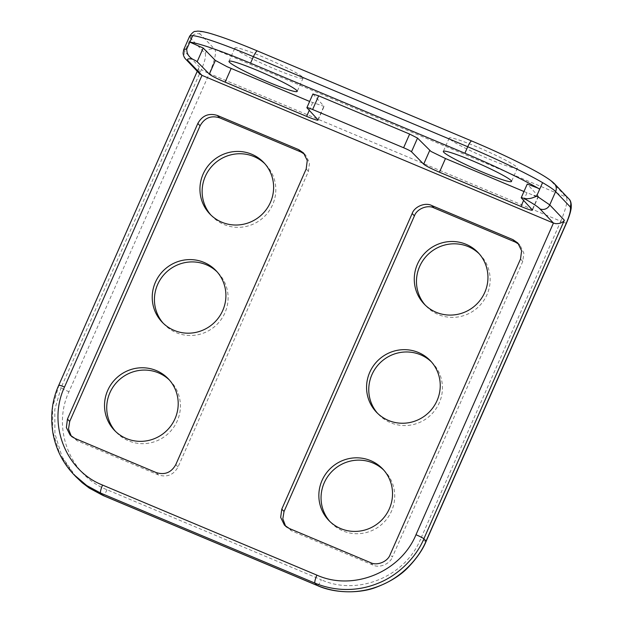 <?xml version="1.0" encoding="UTF-8"?>
<svg xmlns="http://www.w3.org/2000/svg" width="623" height="623" viewBox="0 0 623 623"><rect width="100%" height="100%" fill="white"/><g stroke="black" fill="none" stroke-linecap="round" stroke-linejoin="round"><path stroke-width="0.47" stroke-dasharray="3.12 2.34" d="M186.106 59.567L186.09 59.551A7.499 7.32 136.4 0 1 184.751 51.538L199.352 66.871L198.659 68.071L199.656 73.802M537.672 196.541L538.28 196.12L527.245 184.065M312.917 94.003L324.108 106.401L309.631 101.448M523.959 191.51L534.051 195.513M520.509 259.043L522.767 261.411L523.873 253.156L520.088 245.392L518.904 244.271M522.767 261.411L392.389 557.024L390.13 554.657M370.553 562.639L372.811 565.006C379.243 568.433 390.006 564.049 392.389 557.024M372.811 565.006L291.548 530.858L289.298 528.491M285.646 526.271L291.548 530.858M449.65 138.945A37.263 3.193 23.8 0 1 449.206 138.049A37.263 3.193 23.8 0 1 481.135 148.663A37.263 3.193 23.8 0 1 516.965 167.229A37.263 3.193 23.8 0 1 517.402 168.124A37.263 3.193 23.8 0 1 485.481 157.518A37.263 3.193 23.8 0 1 449.65 138.945M235.323 48.882A37.263 3.193 -156.2 0 0 271.153 67.455A37.263 3.193 -156.2 0 0 303.074 78.07A37.263 3.193 -156.2 0 0 302.638 77.174A37.263 3.193 -156.2 0 0 266.808 58.601A37.263 3.193 -156.2 0 0 234.879 47.987A37.263 3.193 -156.2 0 0 235.323 48.882M431.466 361.932A37.263 36.368 136.4 0 1 432.58 363.061A37.263 36.368 136.4 0 1 435.578 409.42A37.263 36.368 136.4 0 1 390.621 422.737A37.263 36.368 136.4 0 1 378.62 414.474A37.263 36.368 136.4 0 1 377.538 413.283M568.838 198.846A7.499 7.32 -43.6 0 0 566.424 197.18L214.966 49.497L200.411 34.218C193.379 27.42 220.752 35.472 257.556 51.039L471.884 141.094C508.376 156.326 546.698 175.881 551.877 181.9A7.499 7.32 136.4 0 1 554.283 183.567M479.173 253.771A37.263 36.368 136.4 0 1 480.286 254.893A37.263 36.368 136.4 0 1 483.284 301.252A37.263 36.368 136.4 0 1 438.327 314.568A37.263 36.368 136.4 0 1 426.327 306.306A37.263 36.368 136.4 0 1 425.244 305.122M551.877 181.9L566.424 197.18C567.95 200.544 566.058 208.565 560.762 221.235L209.305 73.553L68.966 391.727C51.732 428.313 69.947 475.31 107.016 489.748L321.343 579.803A7.499 1.503 -67.2 0 1 317.668 585.503A7.499 1.503 -67.2 0 1 317.309 585.534M383.752 470.1A37.263 36.368 136.4 0 1 384.874 471.222A37.263 36.368 136.4 0 1 387.872 517.581A37.263 36.368 136.4 0 1 342.915 530.905A37.263 36.368 136.4 0 1 330.914 522.635A37.263 36.368 136.4 0 1 329.832 521.451M163.21 323.228A37.263 36.368 -43.6 0 0 164.293 324.412A37.263 36.368 -43.6 0 0 176.286 332.674A37.263 36.368 -43.6 0 0 221.251 319.358A37.263 36.368 -43.6 0 0 218.252 272.999A37.263 36.368 -43.6 0 0 217.131 271.877M426.163 541.255A7.499 0.639 23.8 0 1 426.109 541.294A7.499 0.639 23.8 0 1 420.432 539.409C405.059 576.781 357.563 596.164 321.343 579.803M210.917 215.06A37.263 36.368 -43.6 0 0 211.999 216.243A37.263 36.368 -43.6 0 0 223.992 224.514A37.263 36.368 -43.6 0 0 268.957 211.189A37.263 36.368 -43.6 0 0 265.959 164.83A37.263 36.368 -43.6 0 0 264.837 163.709M71.318 436.209L77.221 440.804L158.483 474.944C167.065 477.592 173.591 474.936 178.053 466.97L308.44 171.348L309.522 162.876L305.753 155.314L304.554 154.193M169.425 380.038A37.263 36.368 136.4 0 1 170.546 381.159A37.263 36.368 136.4 0 1 173.544 427.526A37.263 36.368 136.4 0 1 128.579 440.843A37.263 36.368 136.4 0 1 116.587 432.58A37.263 36.368 136.4 0 1 115.504 431.389M200.411 34.218A7.499 7.32 -43.6 0 0 190.622 38.205L205.177 53.485C206.19 55.735 204.928 61.085 201.4 69.527L61.07 387.701A7.499 0.639 -156.2 0 0 61.7 388.176A7.499 0.639 -156.2 0 0 68.966 391.727M107.016 489.748A7.499 1.503 -67.2 0 1 103.332 495.441A7.499 1.503 -67.2 0 1 102.982 495.472M205.177 53.485A7.499 7.32 136.4 0 1 214.966 49.497C216.485 52.862 214.6 60.883 209.305 73.553A7.499 0.639 23.8 0 1 202.031 70.002A7.499 0.639 23.8 0 1 201.4 69.527M566.439 223.12A7.499 0.639 -156.2 0 1 560.762 221.235L420.432 539.409M527.323 184.229L521.295 197.904M317.925 119.733L323.952 106.058M538.28 196.12L532.252 209.787M306.968 107.841L312.995 94.174M526.972 192.78L523.608 200.411M312.645 102.717L309.281 110.349M183.769 49.521L184.751 51.538L190.622 38.205L189.649 36.196M58.78 385.209L58.78 385.209A7.499 0.639 -156.2 0 0 58.873 385.388L199.352 66.871M75.975 476.813L62.098 456.846L54.91 433.631L54.824 409.334L61.07 387.701L58.873 385.388L52.628 407.029L52.706 431.318L59.901 454.533L73.771 474.5M308.44 171.348L306.181 168.981M175.795 464.594L178.053 466.97M158.483 474.944L156.225 472.577M74.962 438.428L77.221 440.804M318.08 120.068L324.108 106.401M538.436 196.463L532.408 210.13M517.83 243.017L520.088 245.392M284.462 525.15L286.712 527.517M449.206 138.049L443.327 151.381M517.402 168.124L511.522 181.457M303.074 78.07L297.194 91.394M228.999 61.319L234.879 47.987M430.384 360.748L432.58 363.053M376.424 412.161L378.62 414.474M478.09 252.58L480.286 254.893M424.131 304.001L426.327 306.306M382.678 468.909L384.874 471.222M328.718 520.33L330.914 522.635M216.056 270.686L218.252 272.999M164.293 324.412L162.089 322.107M263.763 162.517L265.959 164.83M211.999 216.243L209.795 213.938M168.35 378.854L170.546 381.159M116.587 432.58L114.383 430.267M198.659 68.071L197.25 71.271M303.502 152.947L305.761 155.314M70.134 435.103L72.385 437.478"/><path stroke-width="0.93" d="M415.977 534.736L553.442 223.05L201.984 75.367L188.504 61.218A7.499 7.32 136.4 0 1 186.121 59.582L199.656 73.802L201.984 75.367L64.512 387.047C47.27 423.632 65.485 470.63 102.561 485.068L316.889 575.13C353.109 591.484 400.605 572.101 415.977 534.736A7.499 0.639 23.8 0 1 418.017 535.624A7.499 0.639 23.8 0 1 423.874 538.763L564.36 220.246C562.717 222.652 559.804 223.782 555.615 223.641L553.442 223.05L539.962 208.9A7.499 7.32 -43.6 0 0 549.751 204.905L555.63 191.58L570.177 206.859A7.499 7.32 -43.6 0 0 568.838 198.846L554.283 183.567A7.499 7.32 136.4 0 1 554.322 183.598A7.499 7.32 136.4 0 1 555.63 191.58C553.94 189.735 549.595 186.752 542.578 182.64C534.651 178.03 524.044 172.509 510.743 166.084C496.095 159.075 481.766 152.627 467.741 146.748A7.499 1.503 -67.2 0 1 471.424 141.047A7.499 1.503 -67.2 0 1 471.775 141.016C490.036 148.679 507.605 156.778 524.473 165.321C540.188 173.295 550.14 179.385 554.322 183.598M309.631 101.448L227.091 66.708L215.371 60.439L203.199 48.033L189.851 42.123C199.843 43.485 220.075 50.502 250.547 63.18L464.883 153.242C493.073 165.056 523.382 179.595 539.705 189.127L542.578 182.64M203.199 48.033L197.172 61.708A7.499 0.639 -156.2 0 0 192.702 59.216C189.641 57.347 187.772 55.011 187.095 52.192L186.674 49.334L192.717 35.628A83.404 7.141 23.8 0 1 253.413 56.685L250.547 63.18M197.172 61.708L209.336 74.106A14.999 1.285 -156.2 0 0 221.056 80.375A14.999 1.285 -156.2 0 0 225.121 82.143L306.617 116.384A14.999 1.285 -156.2 0 0 317.956 120.161A14.999 1.285 -156.2 0 0 318.08 120.068A14.999 1.285 -156.2 0 0 317.925 119.733L306.968 107.841A7.499 0.639 -156.2 0 1 306.89 107.67L312.917 94.003L318.649 95.841L409.638 134.077L417.527 138.096L430.984 151.451L445.476 158.53L523.959 191.51M523.608 200.411L520.945 206.447A14.999 1.285 23.8 0 0 524.807 208.012A14.999 1.285 23.8 0 0 532.408 210.13A14.999 1.285 23.8 0 0 532.252 209.787L521.295 197.904A7.499 0.639 23.8 0 1 521.217 197.732L527.245 184.065L537.4 187.912L539.705 189.127L536.699 195.972L549.751 204.905L564.36 220.246M521.217 197.732A7.499 0.639 23.8 0 1 523.811 198.34C526.785 199.017 529.893 198.768 533.132 197.6L536.52 196.331M534.051 195.513L537.672 196.541M520.945 206.447L439.449 172.205A14.999 1.285 23.8 0 1 424.956 165.118A14.999 1.285 23.8 0 1 423.671 164.161L411.499 151.771A7.499 0.639 23.8 0 0 410.853 151.288A7.499 0.639 23.8 0 0 403.611 147.744L312.621 109.516A7.499 0.639 -156.2 0 0 306.952 107.631A7.499 0.639 -156.2 0 0 306.89 107.67M513.002 239.676L517.83 243.017L521.622 250.781L520.509 259.043L390.13 554.657C387.755 561.673 376.985 566.066 370.553 562.639L289.298 528.491L284.462 525.15L280.669 517.386L281.783 509.131L284.033 511.499L414.42 215.885L412.161 213.51C414.536 206.493 425.307 202.109 431.739 205.535L433.99 207.903L515.252 242.051L513.002 239.676L431.739 205.535M518.904 244.271L515.252 242.051M433.99 207.903C427.565 204.476 416.795 208.869 414.42 215.885M412.161 213.51L281.783 509.131M284.033 511.499L282.819 518.873L285.646 526.271M443.771 152.277A37.263 3.193 23.8 0 1 443.335 151.381A37.263 3.193 23.8 0 1 475.256 161.988A37.263 3.193 23.8 0 1 511.086 180.561A37.263 3.193 23.8 0 1 511.522 181.457A37.263 3.193 23.8 0 1 479.601 170.842A37.263 3.193 23.8 0 1 443.771 152.277M296.758 90.499A37.263 3.193 -156.2 0 0 260.928 71.933A37.263 3.193 -156.2 0 0 228.999 61.319A37.263 3.193 -156.2 0 0 229.443 62.214A37.263 3.193 -156.2 0 0 265.273 80.78A37.263 3.193 -156.2 0 0 297.194 91.394A37.263 3.193 -156.2 0 0 296.758 90.499M388.417 420.424A37.263 36.368 -43.6 0 0 433.382 407.107A37.263 36.368 -43.6 0 0 430.384 360.748A37.263 36.368 -43.6 0 0 418.383 352.486A37.263 36.368 -43.6 0 0 373.426 365.802A37.263 36.368 -43.6 0 0 376.424 412.161A37.263 36.368 -43.6 0 0 388.417 420.424M377.538 413.283A37.263 36.368 136.4 0 1 376.105 367.445A37.263 36.368 136.4 0 1 420.587 354.791A37.263 36.368 136.4 0 1 431.466 361.932M436.123 312.263A37.263 36.368 -43.6 0 0 481.088 298.947A37.263 36.368 -43.6 0 0 478.09 252.58A37.263 36.368 -43.6 0 0 466.09 244.317A37.263 36.368 -43.6 0 0 421.132 257.634A37.263 36.368 -43.6 0 0 424.131 303.993A37.263 36.368 -43.6 0 0 436.123 312.263M340.711 528.592A37.263 36.368 -43.6 0 0 385.676 515.276A37.263 36.368 -43.6 0 0 382.678 468.917A37.263 36.368 -43.6 0 0 370.677 460.646A37.263 36.368 -43.6 0 0 325.712 473.963A37.263 36.368 -43.6 0 0 328.718 520.33A37.263 36.368 -43.6 0 0 340.711 528.592M425.244 305.122A37.263 36.368 136.4 0 1 423.811 259.277A37.263 36.368 136.4 0 1 468.294 246.63A37.263 36.368 136.4 0 1 479.173 253.771M329.832 521.451A37.263 36.368 136.4 0 1 328.399 475.606A37.263 36.368 136.4 0 1 372.881 462.959A37.263 36.368 136.4 0 1 383.752 470.1M204.056 262.423A37.263 36.368 136.4 0 1 216.049 270.686A37.263 36.368 136.4 0 1 219.055 317.045A37.263 36.368 136.4 0 1 174.09 330.369A37.263 36.368 136.4 0 1 162.089 322.099A37.263 36.368 136.4 0 1 159.091 275.74A37.263 36.368 136.4 0 1 204.056 262.423M217.131 271.877A37.263 36.368 -43.6 0 0 206.252 264.736A37.263 36.368 -43.6 0 0 161.77 277.383A37.263 36.368 -43.6 0 0 163.21 323.228M251.762 154.255A37.263 36.368 136.4 0 1 263.755 162.525A37.263 36.368 136.4 0 1 266.761 208.884A37.263 36.368 136.4 0 1 221.796 222.201A37.263 36.368 136.4 0 1 209.803 213.938A37.263 36.368 136.4 0 1 206.797 167.579A37.263 36.368 136.4 0 1 251.762 154.255M264.837 163.709A37.263 36.368 -43.6 0 0 253.958 156.568A37.263 36.368 -43.6 0 0 209.476 169.215A37.263 36.368 -43.6 0 0 210.917 215.06M304.554 154.193L300.925 151.989L219.662 117.84C211.08 115.193 204.554 117.856 200.092 125.823L69.706 421.436L68.514 429.091L71.318 436.209M126.383 438.53A37.263 36.368 136.4 0 1 114.383 430.267A37.263 36.368 136.4 0 1 111.385 383.908A37.263 36.368 136.4 0 1 156.35 370.592A37.263 36.368 136.4 0 1 168.342 378.854A37.263 36.368 136.4 0 1 171.348 425.213A37.263 36.368 136.4 0 1 126.383 438.53M115.504 431.389A37.263 36.368 136.4 0 1 114.064 385.551A37.263 36.368 136.4 0 1 158.546 372.897A37.263 36.368 136.4 0 1 169.425 380.038M67.448 419.069L197.834 123.455C202.296 115.489 208.822 112.825 217.404 115.473L298.666 149.621L303.502 152.947L307.264 160.5L306.181 168.981L175.795 464.594C171.333 472.569 164.815 475.224 156.225 472.577L74.962 438.428L70.134 435.103L66.373 427.549L67.448 419.069L69.706 421.436M188.504 61.218A75.92 6.495 23.8 0 1 192.678 59.201M186.83 48.952L183.769 49.521L189.649 36.196L192.709 35.628M64.512 387.047A7.499 0.639 -156.2 0 0 62.573 386.268A7.499 0.639 -156.2 0 0 58.78 385.209C52.168 399.732 50.214 415.65 52.916 432.962C55.805 448.981 62.752 462.827 73.771 474.5L86.706 485.519L100.669 493.089L314.997 583.144L317.2 585.456A7.499 1.503 -67.2 0 0 317.309 585.534L102.982 495.472A7.499 1.503 -67.2 0 1 102.873 495.394L317.2 585.456C335.221 592.948 358.038 594.84 380.754 585.379C401.033 577.342 418.874 558.823 426.077 541.076A7.499 0.639 23.8 0 1 426.163 541.255L566.494 223.081A7.499 0.639 -156.2 0 0 566.408 222.902C569.897 214.507 571.159 209.157 570.177 206.859M102.982 495.472L89.284 488.097L82.236 482.755L75.975 476.813L88.91 487.832L102.873 495.394L100.669 493.089A7.499 1.503 -67.2 0 1 101.72 487.124A7.499 1.503 -67.2 0 1 102.561 485.068M183.769 49.521L183.092 53.142C183.419 55.906 184.424 58.056 186.121 59.582A7.499 7.32 136.4 0 1 186.09 59.551M566.408 222.902L426.077 541.076L423.874 538.763C416.678 556.51 398.829 575.037 378.558 583.066C355.834 592.528 333.025 590.635 314.997 583.144A7.499 1.503 -67.2 0 1 316.048 577.186A7.499 1.503 -67.2 0 1 316.889 575.13M464.883 153.242L467.741 146.748L253.413 56.685A7.499 1.503 -67.2 0 1 257.089 50.993A7.499 1.503 -67.2 0 1 257.447 50.961L471.775 141.016M231.149 68.475L225.121 82.143M445.476 158.53L439.449 172.205M403.611 147.744L409.638 134.077M411.499 151.771L417.527 138.096M312.621 109.516L318.649 95.841M423.671 164.161L429.699 150.493M309.281 110.349L306.617 116.384M523.811 198.34C532.829 203.394 538.21 206.914 539.962 208.9M566.439 223.12A7.499 0.639 -156.2 0 0 566.494 223.081C568.838 217.482 570.294 213.097 570.855 209.928C571.392 208.222 571.969 201.385 568.854 198.862M215.371 60.439L209.336 74.106M58.78 385.209L197.25 71.271M298.666 149.621L300.925 151.989M219.662 117.84L217.404 115.473M197.834 123.455L200.092 125.823M257.447 50.961C243.959 45.292 231.842 40.604 221.095 36.889C208.355 32.669 207.755 32.754 203.464 31.773C196.798 30.667 197.125 31.29 195.622 31.43C194.337 30.986 192.351 32.575 189.649 36.196M317.309 585.534C335.828 594.023 361.535 593.158 376.261 587.24C389.866 582.022 400.488 575.418 408.127 567.436C416.842 558.247 422.853 549.525 426.163 541.255M75.975 476.813L73.771 474.5"/></g></svg>
